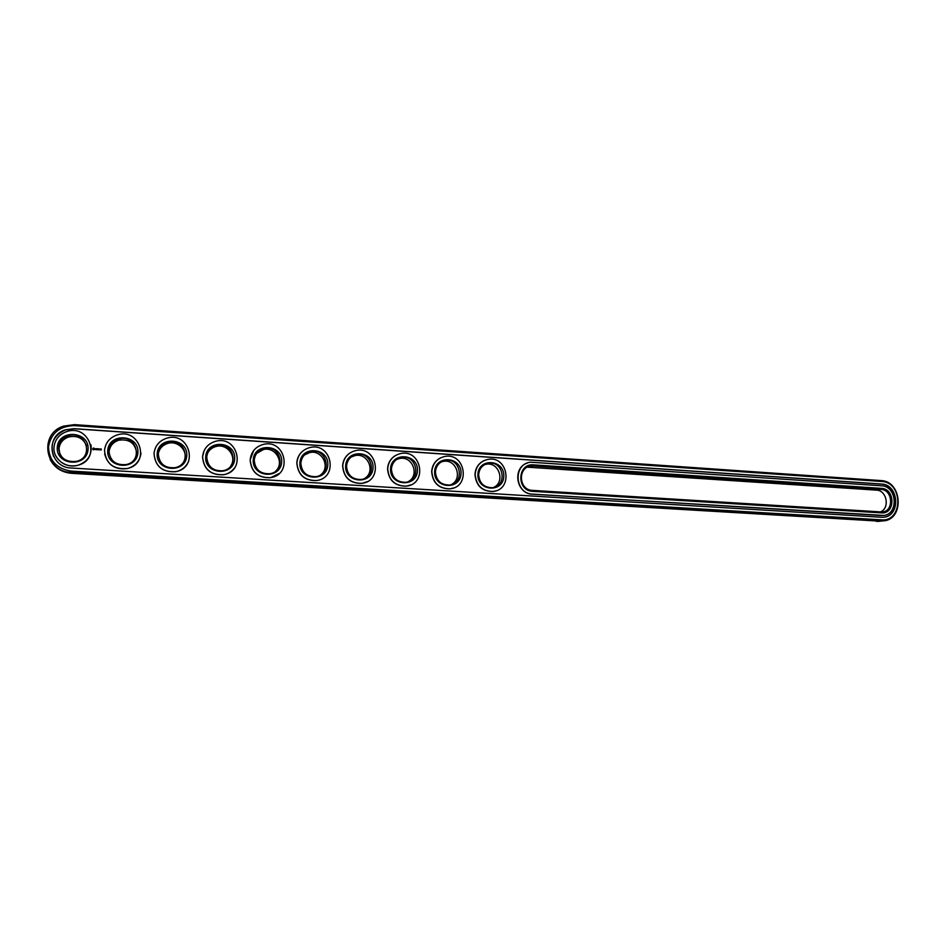 <?xml version="1.0" encoding="UTF-8"?>
<svg xmlns="http://www.w3.org/2000/svg" width="946" height="946" viewBox="0 0 946 946"><rect width="100%" height="100%" fill="white"/><g stroke="black" fill="none" stroke-linecap="round" stroke-linejoin="round"><path stroke-width="1.42" d="M50.126 459.437C54.572 467.762 61.691 472.385 71.482 473.319L880.147 521.187M876.422 521.4L882.701 520.879C904.459 520.643 902.673 481.065 880.963 480.58L74.427 424.636L63.524 426.149C38.632 433.776 44.84 472.007 71.092 472.35L880.88 520.879L881.412 519.839C903.253 522.026 903.253 482.034 881.495 481.455L74.308 425.617C59.669 426.043 51.06 433.091 48.494 446.737C49.074 460.631 56.618 468.743 71.116 471.084L881.412 519.839M880.265 511.952C890.127 508.558 886.97 490.276 876.504 490.134L527.454 467.182M184.553 459.969C188.077 450.615 177.813 440.316 167.939 443.355C162.972 444.868 159.803 448.049 158.431 452.898M136.673 453.028C135.16 443.024 129.164 438.755 118.676 440.221C112.964 442.22 109.76 446.11 109.062 451.892L109.074 453.678M493.339 487.521C505.578 482.555 499.263 461.695 486.279 464.226L484.813 464.533M364.624 478.475C375.94 471.829 367.982 452.566 355.152 455.558L351.179 457.024M320.552 474.939C330.923 467.454 322.243 449.456 309.744 452.566L304.506 454.943M451.053 484.683C463.197 479.279 456.421 458.692 443.39 461.376L441.262 461.92M408.14 481.691C420 475.732 412.693 455.653 399.697 458.491L396.741 459.389M86.665 445.992C83.26 438.081 77.158 435.101 68.337 437.064C62.814 439.192 59.716 443.059 59.042 448.664L59.846 454.068M230.741 465.976C237.28 456.823 227.206 443.296 216.173 446.465C212.507 447.411 209.74 449.48 207.836 452.661M275.96 470.872C284.793 462.488 275.345 446.358 263.426 449.539L256.673 453.394M881.412 517.249L882.973 517.261C900.876 517.013 899.374 484.411 881.483 484.033L74.095 428.668L65.286 429.851C44.616 436.011 49.594 467.714 71.34 468.022L881.412 517.249M533.556 464.864C517.214 463.091 516.291 490.962 532.728 491.341L881.424 512.886C895.377 514.317 895.401 488.715 881.471 488.373L533.556 464.864L533.213 466.023L530.942 466.094C517.344 467.289 518.727 490.17 532.444 490.383L882.003 511.987C894.136 511.786 893.083 489.661 880.939 489.425L533.213 466.023L530.623 466.934M158.313 453.974C159.247 463.824 164.829 468.4 175.045 467.679C192.653 464.451 185.298 437.052 168.211 442.208C162.334 444.1 159.034 448.026 158.313 453.974M108.932 450.781C109.925 460.915 115.731 465.503 126.338 464.545C144.241 460.785 135.905 433.268 118.617 439.027C112.858 441.049 109.63 444.963 108.932 450.781M478.652 474.691C479.421 483.229 483.95 487.568 492.251 487.71C507.718 486.445 503.816 460.477 488.597 463.28C482.626 464.592 479.315 468.4 478.652 474.691M346.543 466.142C347.359 475.152 352.255 479.598 361.242 479.492C377.608 477.635 372.712 450.994 356.666 454.529C350.623 456.043 347.253 459.91 346.543 466.142M300.84 463.185C301.656 472.373 306.705 476.855 315.964 476.642C332.637 474.514 327.281 447.659 310.962 451.514C304.919 453.11 301.549 457.001 300.84 463.185M435.432 471.888C436.212 480.58 440.86 484.955 449.362 485.026C465.136 483.595 460.95 457.391 445.46 460.406C439.452 461.79 436.106 465.609 435.432 471.888M391.408 469.05C392.2 477.884 396.965 482.294 405.704 482.283C421.762 480.651 417.257 454.234 401.494 457.497C395.463 458.928 392.093 462.783 391.408 469.05M58.557 447.529C59.633 457.994 65.7 462.594 76.744 461.305C94.919 456.906 85.365 429.33 67.923 435.846C62.353 437.986 59.231 441.877 58.557 447.529M206.748 457.107C207.635 466.709 213.016 471.25 222.878 470.741C240.178 467.939 233.615 440.706 216.776 445.353C210.804 447.127 207.47 451.053 206.748 457.107M254.238 460.182C255.101 469.559 260.292 474.076 269.846 473.721C286.827 471.285 280.927 444.242 264.348 448.451C258.329 450.13 254.959 454.045 254.238 460.182M883.599 517.202C900.793 515.688 898.416 484.411 881.128 484.092L74.119 428.763L65.321 429.945C53.378 435.609 49.476 444.466 53.626 456.516M157.166 453.773C155.913 471.924 185.877 473.721 186.764 455.688C188.041 437.702 158.207 435.645 157.166 453.773M107.714 450.568C106.378 468.897 136.934 470.741 137.903 452.519C139.275 434.38 108.837 432.263 107.714 450.568M477.896 474.514C477.186 491.53 503.426 493.103 503.816 476.193C504.549 459.33 478.416 457.521 477.896 474.514M345.633 465.964C344.711 483.441 372.452 485.109 373.043 467.738C373.989 450.414 346.366 448.499 345.633 465.964M299.87 462.996C298.865 480.651 327.139 482.354 327.801 464.805C328.83 447.328 300.662 445.377 299.87 462.996M434.628 471.723C433.847 488.881 460.572 490.489 461.033 473.426C461.837 456.41 435.207 454.577 434.628 471.723M390.544 468.861C389.693 486.185 416.926 487.829 417.446 470.611C418.321 453.441 391.206 451.561 390.544 468.861M57.268 447.304C55.838 465.822 87.008 467.691 88.061 449.303C89.527 430.974 58.486 428.834 57.268 447.304M205.66 456.906C204.49 474.892 233.875 476.654 234.679 458.786C235.873 440.978 206.618 438.956 205.66 456.906M253.221 459.981C252.133 477.801 280.95 479.527 281.683 461.825C282.795 444.182 254.096 442.196 253.221 459.981M527.478 462.996C511.975 467.655 516.138 494.025 532.432 494.19L883.387 515.428M90.934 444.786C92.247 454.86 87.872 461.719 77.809 465.361C67.828 467.253 60.414 463.942 55.578 455.44M93.382 448.085L92.684 448.936L93.264 449.858L94.588 449.385L93.914 448.073L92.696 449.125M95.168 448.711L95.38 449.634L95.948 449.22L95.156 449.019M96.149 448.747L96.457 449.693L96.941 448.747L96.149 448.747M97.166 448.7L97.048 449.681L97.781 449.728L97.166 449.634L97.781 448.735L97.048 449.681M99.046 448.877L98.869 449.799M98.514 449.433L98.124 448.759L98.053 449.799L98.916 449.078M100.028 448.948L99.247 449.823M100.288 448.901L100.17 449.882M101.281 448.96L100.548 449.906L101.281 449.953L100.678 449.858L101.281 448.96L100.548 449.918M141.025 453.11C139.913 461.057 135.337 466.224 127.272 468.589C115.282 470.032 107.738 465.16 104.663 453.962M188.632 461.234C186.196 466.756 181.951 470.245 175.885 471.711C162.511 472.562 155.215 466.544 154.021 453.654L154.222 451.916M234.36 468.104C231.652 471.616 228.081 473.84 223.634 474.738C210.721 475.353 203.686 469.37 202.539 456.788L204.17 450.544M279.141 473.532L270.544 477.706C258.033 478.097 251.234 472.16 250.134 459.874L253.705 450.462M316.709 480.521C338.774 477.813 331.679 442.279 310.134 447.47C302.247 449.598 297.836 454.707 296.902 462.807C297.978 474.845 304.577 480.745 316.709 480.521L316.603 480.592C304.482 480.816 297.884 474.916 296.819 462.89C297.115 458.361 298.924 454.565 302.223 451.49M367.296 481.609L361.845 483.406C350.067 483.501 343.658 477.647 342.618 465.846C342.996 460.56 345.29 456.362 349.523 453.252M410.694 484.931L406.283 486.173C394.825 486.149 388.581 480.343 387.564 468.755C388.002 462.89 390.686 458.443 395.605 455.428M453.548 487.982L449.918 488.881C438.767 488.751 432.689 482.992 431.672 471.605C432.156 465.302 435.125 460.714 440.576 457.84M495.799 490.868L492.783 491.53C481.904 491.317 475.968 485.617 474.975 474.407C475.495 467.762 478.664 463.091 484.506 460.383M881.424 515.475L882.831 515.475C898.818 515.251 897.447 486.126 881.483 485.795L530.588 462.204C512.732 463.824 514.624 493.871 532.633 494.131L881.069 515.523M154.032 453.572C155.239 466.473 162.523 472.492 175.909 471.628C199.263 467.49 189.507 431.163 166.922 438.128C159.259 440.647 154.967 445.791 154.032 453.572M104.521 450.367C105.798 463.635 113.378 469.689 127.272 468.507C151.053 463.682 139.984 427.166 117.115 434.959C109.63 437.631 105.432 442.763 104.521 450.367M475.152 474.336C476.157 485.546 482.093 491.258 492.961 491.471C513.418 489.886 508.25 455.57 488.171 459.354C480.355 461.092 476.015 466.094 475.152 474.336M342.736 465.775C343.776 477.576 350.186 483.43 361.975 483.347C383.627 480.982 377.135 445.755 355.956 450.509C348.057 452.531 343.646 457.616 342.736 465.775M431.825 471.534C432.842 482.933 438.932 488.692 450.083 488.822C470.919 487.001 465.385 452.389 444.939 456.445C437.087 458.278 432.712 463.304 431.825 471.534M387.694 468.684C388.723 480.272 394.967 486.078 406.425 486.114C427.663 484.045 421.691 449.114 400.879 453.501C392.992 455.416 388.605 460.477 387.694 468.684M54.017 447.103C52.763 458.798 65.96 468.861 77.785 465.278C101.955 459.602 89.255 422.992 66.173 431.79C58.948 434.64 54.892 439.736 54.017 447.103M202.586 456.705C203.733 469.287 210.769 475.27 223.694 474.667C246.61 471.084 237.919 435.006 215.664 441.274C207.884 443.65 203.52 448.794 202.586 456.705M250.205 459.791C251.305 472.078 258.104 478.026 270.615 477.635C293.118 474.525 285.29 438.708 263.39 444.395C255.526 446.63 251.139 451.762 250.205 459.791M95.818 449.291L95.156 449.433M95.274 448.948L95.948 449.244M96.457 448.771L96.397 449.646M96.93 448.747L96.102 448.7M97.828 448.806L97.178 448.723M97.769 449.74L97.166 449.634M98.171 448.794L98.514 449.445M98.183 448.818L98.006 449.74M101.269 449.965L100.678 449.882M94.151 448.865L93.216 449.173L94.151 448.865M94.139 448.842L93.843 449.456M71.482 473.319L71.116 471.084M880.963 480.58L881.495 481.455M74.427 424.636L74.308 425.617M876.504 490.134L880.939 489.425L881.471 488.373M532.444 490.383L532.728 491.341M880.892 511.987L881.424 512.886M882.701 520.879L878.243 521.412M528.376 467.017L530.942 466.094M167.939 443.355L168.211 442.208M118.676 440.221L118.617 439.027M486.279 464.226L488.597 463.28M355.152 455.558L356.666 454.529M309.744 452.566L310.962 451.514M443.39 461.376L445.46 460.406M399.697 458.491L401.494 457.497M68.337 437.064L67.923 435.846M216.173 446.465L216.776 445.353M263.426 449.539L264.348 448.451"/></g></svg>
